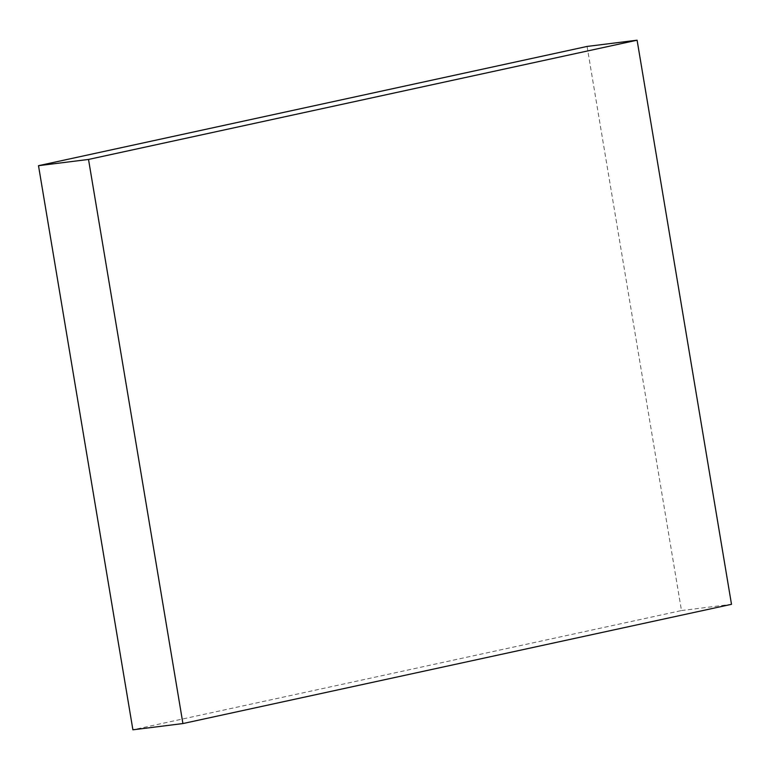 <?xml version="1.0" encoding="UTF-8"?>
<svg xmlns="http://www.w3.org/2000/svg" width="770" height="770" viewBox="0 0 770 770"><rect width="100%" height="100%" fill="white"/><g stroke="black" fill="none" stroke-linecap="round" stroke-linejoin="round"><path stroke-width="0.58" stroke-dasharray="3.85 2.89" d="M587.077 46.441L681.479 610.562L132.902 729.806M681.479 610.562L731.5 604.315"/><path stroke-width="1.16" d="M731.5 604.315L182.923 723.559L88.521 159.438L637.098 40.194L731.5 604.315M88.521 159.438L38.5 165.685L132.902 729.806L182.923 723.559M38.5 165.685L587.077 46.441L637.098 40.194"/></g></svg>
